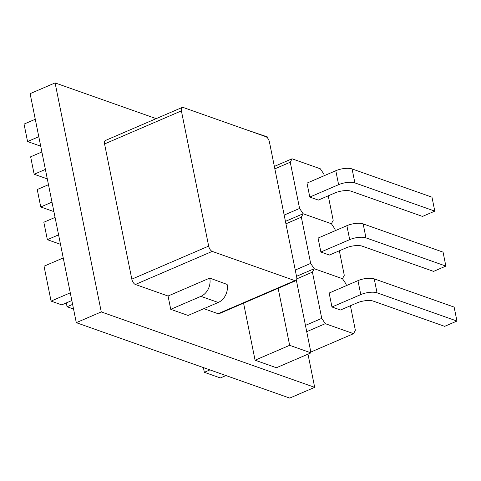 <?xml version="1.0" encoding="UTF-8"?>
<svg xmlns="http://www.w3.org/2000/svg" width="481" height="481" viewBox="0 0 481 481"><rect width="100%" height="100%" fill="white"/><g stroke="black" fill="none" stroke-linecap="round" stroke-linejoin="round"><path stroke-width="0.72" d="M156.187 118.639L55.093 82.912L30.117 93.657L76.293 322.667L289.712 398.088L314.682 387.343L307.99 354.154M55.093 82.912L101.269 311.916L314.682 387.343M76.293 322.667L101.269 311.916M225.944 375.553L220.358 377.958L204.353 372.3L203.403 367.586M209.938 369.895L204.353 372.3M203.842 308.67L218.073 313.702A4.762 2.273 -113.3 0 0 219.071 313.708L295.911 280.645A4.762 2.273 -113.3 0 0 296.699 277.212L269.432 141.991A4.762 2.273 66.7 0 0 265.885 136.688L183.183 107.461A4.762 2.273 66.7 0 0 182.185 107.449L105.345 140.518A4.762 2.273 66.7 0 0 104.563 143.945L131.824 279.166A4.762 2.273 66.7 0 0 135.371 284.475L168.055 296.025L170.737 309.325L188.077 315.452L218.236 302.477A14.28 11.478 -70.5 0 0 227.122 284.427L209.734 278.084L227.122 284.427M170.737 309.325L200.896 296.35A14.28 11.478 -70.5 0 0 209.782 278.301M168.055 296.025L209.734 278.084M295.911 280.645A4.762 2.273 -113.3 0 1 294.907 280.633L212.211 251.407A4.762 2.273 66.7 0 1 208.664 246.104L181.397 110.883A4.762 2.273 66.7 0 1 182.185 107.449M360.78 294.594A11.899 4.221 168.6 0 1 377.05 292.821L456.95 321.055L454.136 307.094L374.236 278.86A11.899 4.221 168.6 0 0 357.966 280.633L329.148 293.037L331.962 306.992L360.78 294.594L357.966 280.633M456.95 321.055L444.654 326.346L373.298 301.124A11.899 4.221 168.6 0 0 357.022 302.904L340.5 310.011L331.962 306.992M335.281 230.67L334.956 229.052L331.409 223.749L303.132 213.756L301.34 217.171L310.666 263.414L314.213 268.717L342.49 278.709L344.276 275.288L339.339 250.781M346.362 285.63L346.037 284.012L342.49 278.709L314.213 268.717L296.518 276.328L314.213 268.717L312.422 272.138L321.747 318.374L325.294 323.677L353.571 333.67L355.363 330.255L350.421 305.742M324.2 175.703L323.875 174.092L320.328 168.789L292.045 158.79L290.259 162.211L299.585 208.447L303.132 213.756L285.437 221.368L303.132 213.756L331.409 223.749L333.195 220.328L328.252 195.821M295.25 270.045L310.666 263.414M285.93 223.809L301.34 217.171M310.828 352.062L353.571 333.67M306.722 331.674L325.294 323.677M305.453 325.384L321.747 318.374M296.825 278.848L312.422 272.138M274.356 166.408L292.045 158.79M284.169 215.085L299.585 208.447M274.843 168.843L290.259 162.211M60.498 244.324L47.36 239.682L58.586 234.848M47.36 239.682L43.837 222.234L55.068 217.4M267.707 138.179L267.454 136.941L246.176 129.726M245.731 129.563L246.11 129.401M349.699 239.634A11.899 4.221 168.6 0 1 365.969 237.855L445.869 266.095L443.055 252.134L363.155 223.899A11.899 4.221 168.6 0 0 346.879 225.673L318.067 238.077L320.881 252.032L349.699 239.634L346.879 225.673M445.869 266.095L433.573 271.386L362.211 246.164A11.899 4.221 168.6 0 0 345.941 247.943L329.419 255.05L320.881 252.032M243.572 303.168L255.074 360.197L276.413 367.743L310.991 352.862L296.362 280.297M278.15 288.287L289.652 345.316L310.991 352.862M255.074 360.197L289.652 345.316M53.902 211.61L40.759 206.968L51.99 202.134M40.759 206.968L37.241 189.52L48.473 184.686M47.306 178.896L34.163 174.254L45.394 169.42M34.163 174.254L30.646 156.806L41.877 151.972M338.612 184.674A11.899 4.221 168.6 0 1 354.888 182.894L434.788 211.129L431.974 197.174L352.074 168.939A11.899 4.221 168.6 0 0 335.798 170.713L306.986 183.111L309.8 197.072L338.612 184.674L335.798 170.713M434.788 211.129L422.492 216.42L351.13 191.204A11.899 4.221 168.6 0 0 334.854 192.977L318.338 200.09L309.8 197.072M44.036 266.209L63.245 257.942L70.28 292.839L51.07 301.106L44.036 266.209M51.07 301.106L61.742 304.876L71.831 300.535M40.711 146.182L27.567 141.534L38.799 136.706M27.567 141.534L24.05 124.086L35.281 119.258M73.551 309.049L67.075 306.764L72.607 304.383M67.075 306.764L66.3 302.916M200.896 296.35L218.236 302.477M218.073 313.702L294.907 280.633M135.371 284.475L212.211 251.407M131.824 279.166L208.664 246.104M104.563 143.945L181.397 110.883M377.05 292.821L374.236 278.86M365.969 237.855L363.155 223.899M354.888 182.894L352.074 168.939"/></g></svg>
